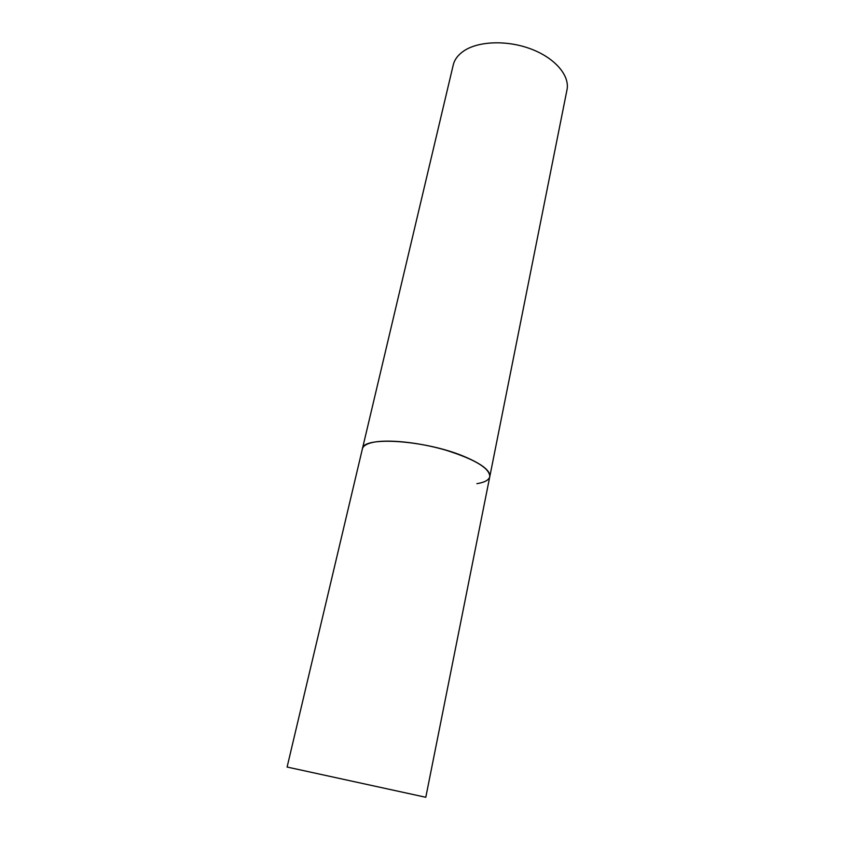 <?xml version="1.0" encoding="UTF-8"?>
<svg xmlns="http://www.w3.org/2000/svg" width="854" height="854" viewBox="0 0 854 854"><rect width="100%" height="100%" fill="white"/><g stroke="black" fill="none" stroke-linecap="round" stroke-linejoin="round"><path stroke-width="1.28" d="M489.79 476.617L566.992 89.83C569.949 75.771 555.335 58.285 531.423 49.158C507.575 39.967 478.539 40.949 463.807 50.952C458.075 54.859 454.541 59.556 453.228 65.021L287.104 767.041L425.794 797.273L489.79 476.617C490.484 470.671 481.827 463.914 463.818 456.335C425.143 440.034 362.534 436.031 362.395 448.841C363.078 446.055 366.291 443.973 372.024 442.575C386.755 439.02 418.535 442.169 445.895 450.186C475.048 459.431 489.684 468.238 489.79 476.617C488.936 480.065 484.645 482.414 476.906 483.663"/></g></svg>
